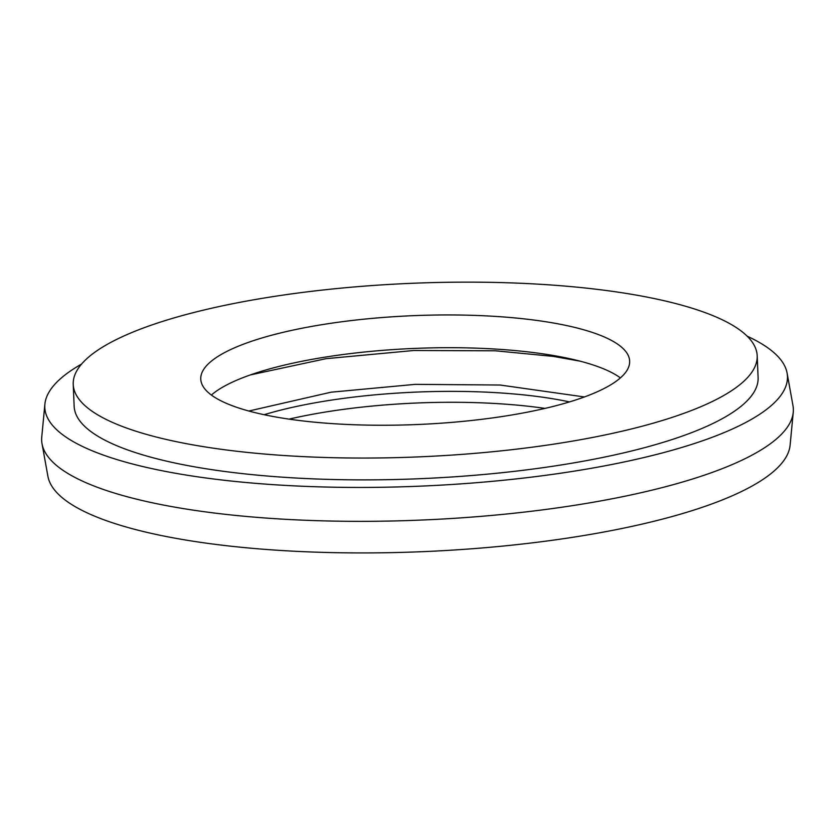 <?xml version="1.0" encoding="UTF-8"?>
<svg xmlns="http://www.w3.org/2000/svg" width="835" height="835" viewBox="0 0 835 835"><rect width="100%" height="100%" fill="white"/><g stroke="black" fill="none" stroke-linecap="round" stroke-linejoin="round"><path stroke-width="1.25" d="M569.501 401.906A214.637 54.463 -2.4 0 0 333.896 399.735A214.637 54.463 -2.4 0 0 264.131 414.703M544.994 408.398A214.637 54.463 -2.4 0 0 334.355 410.653A214.637 54.463 -2.4 0 0 289.087 419.128M499.727 416.884A214.637 54.463 -2.4 0 0 629.653 361.106A214.637 54.463 -2.4 0 0 330.702 323.312A214.637 54.463 -2.4 0 0 200.765 379.08A214.637 54.463 -2.4 0 0 499.727 416.884M620.405 377.9A214.637 54.463 -2.4 0 0 332.069 356.065A214.637 54.463 -2.4 0 0 211.391 395.038M81.559 364.091A371.648 94.313 -2.4 0 0 44.892 404.192L41.75 437.091A376.167 95.461 -2.4 0 0 42.032 443.761L47.908 476.284A371.648 94.313 -2.4 0 0 565.222 538.439A371.648 94.313 -2.4 0 0 790.108 445.18L793.25 412.271A376.167 95.461 -2.4 0 0 792.968 405.601L787.092 373.078A371.648 94.313 -2.4 0 0 747.2 336.202M42.032 443.761A376.167 95.461 -2.4 0 0 565.629 506.678A376.167 95.461 -2.4 0 0 793.25 412.271M44.892 404.192A371.648 94.313 -2.4 0 0 562.477 472.944A371.648 94.313 -2.4 0 0 787.092 373.078M73.229 384.434L74.148 406.259A342.277 86.861 -2.4 0 0 550.902 466.535A342.277 86.861 -2.4 0 0 758.107 377.597L757.188 355.762A342.277 86.861 -2.4 0 0 280.435 295.486A342.277 86.861 -2.4 0 0 73.229 384.434A342.277 86.861 -2.4 0 0 549.994 444.7A342.277 86.861 -2.4 0 0 757.188 355.762M579.939 361.127L553.198 356.378L495.468 350.804L413.868 350.491L326.057 358.674L250.323 374.936M584.396 396.959L500.144 385.029L415.308 384.351L331.025 392.2L248.872 411.018"/></g></svg>
